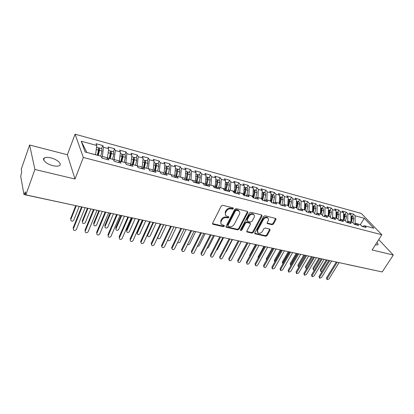 <?xml version="1.0" encoding="UTF-8"?>
<svg xmlns="http://www.w3.org/2000/svg" width="414" height="414" viewBox="0 0 414 414"><rect width="100%" height="100%" fill="white"/><g stroke="black" fill="none" stroke-linecap="round" stroke-linejoin="round"><path stroke-width="0.62" d="M233.361 208.687L233.03 207.854L222.722 205.303L221.257 206.027L212.615 223.172L212.755 224.16L213.117 224.336L223.374 226.665L224.378 226.168L224.284 225.48L221.609 224.517C220.734 223.695 220.59 222.639 221.174 221.366L221.894 219.958C223.011 218.173 224.554 217.412 226.515 217.671L227.829 217.981L228.838 217.485L228.74 216.781L226.106 215.823C225.2 214.98 225.05 213.898 225.651 212.584L226.38 211.156C227.509 209.349 229.061 208.589 231.022 208.863L232.347 209.189L233.361 208.687M375.415 244.829L377.754 244.922C378.318 244.498 378.039 243.68 376.916 242.469M50.906 157.889C47.988 157.191 45.825 157.191 44.412 157.894C41.302 159.359 46.611 164.229 52.987 165.678C55.88 166.35 58.012 166.335 59.373 165.641C62.442 164.125 57.173 159.354 50.906 157.889M272.081 224.745L273.452 224.057L275.957 219.508L275.848 218.514L265.053 215.777L263.656 216.475L254.848 232.803L254.957 233.755L265.747 236.28L267.108 235.597L270.083 230.184L269.695 229.087L265.229 228.036L263.853 228.725L262.378 231.436C261.027 233.248 259.531 233.734 257.886 232.891L257.596 230.329L263.397 219.601C264.737 217.774 266.233 217.278 267.879 218.106C268.624 218.783 268.727 219.668 268.189 220.766L267.216 222.556L267.325 223.534L272.081 224.745L271.636 224.145L273.012 223.456L275.641 218.401M34.921 169.461L74.996 179.029L67.368 154.743L29.617 145.014L34.921 169.461L25.88 194.865L25.326 191.811L24.685 193.623L25.694 193.84M74.996 179.029L83.354 157.47L381.837 234.748L372.139 249.978L393.3 255.029L382.21 271.946L25.88 194.865M247.795 212.563L247.355 211.399L236.213 208.64L234.769 209.355L226.07 226.241L226.199 227.214L237.636 229.899L239.044 229.196L247.795 212.563L247.494 211.445M250.843 212.263L261.664 214.938L262.078 216.082L253.275 232.44L251.888 233.134L246.987 231.938L246.873 230.981L250.408 224.347L250.284 223.363L246.894 222.489L245.486 223.187L241.812 230.137L240.601 230.515L240.518 229.842L249.419 212.967L250.843 212.263M83.354 157.47L75.079 134.188L361.303 213.422L381.837 234.748M352.971 216.594L353.458 216.879L353.794 218.706L352.894 222.706L354.467 224.414L358.695 225.521L357.101 223.808L360.387 224.678L361.991 226.386L366.147 227.477L364.537 225.775L362.136 226.427M352.883 222.696L349.54 221.816L351.119 223.534L346.818 222.406L345.25 220.683L341.855 219.787L343.413 221.511L339.04 220.362L337.488 218.633L334.031 217.723L335.573 219.456L331.128 218.287L329.596 216.548L326.077 215.622L327.598 217.36L323.075 216.17L321.559 214.431L317.983 213.484L319.484 215.228L314.878 214.022L313.388 212.273L309.744 211.311L311.224 213.065L306.536 211.833L305.066 210.074L301.361 209.096L302.82 210.855L298.049 209.603L296.6 207.838L292.827 206.845L294.266 208.609L289.407 207.336L287.984 205.567L284.139 204.552L285.551 206.322L280.604 205.023L279.207 203.248L275.294 202.218L276.681 203.993L271.641 202.669L270.27 200.888L266.285 199.838L267.646 201.623L262.512 200.272L261.167 198.487L257.104 197.416L258.439 199.206L253.208 197.835L251.893 196.039L247.758 194.947L249.062 196.743L243.732 195.346L242.444 193.545L238.231 192.432L239.504 194.233L234.076 192.81L232.818 191.004L228.523 189.871L229.765 191.677L224.228 190.223L223.001 188.417L218.623 187.257L219.834 189.074L214.193 187.589L212.998 185.772L208.537 184.597L209.712 186.414L203.957 184.903L202.798 183.081L198.249 181.881L199.388 183.702L193.519 182.165L192.396 180.338L187.754 179.112L188.862 180.939L182.869 179.371L181.787 177.539L177.052 176.286L178.118 178.118L172.007 176.514L170.966 174.677L166.133 173.404L167.158 175.241L160.917 173.606L159.923 171.763L154.991 170.464L155.969 172.307L149.604 170.635L148.647 168.788L143.617 167.458L144.548 169.31L138.048 167.603L137.143 165.75L132.004 164.394L132.889 166.247L126.249 164.503L125.395 162.65L120.143 161.263L120.981 163.121L114.202 161.341L113.395 159.483L108.033 158.07L108.82 159.928L101.891 158.112L101.135 156.249L85.186 152.036L81.232 141.226L96.767 145.454L95.582 154.779M101.57 148.528L102.755 145.547L96.064 143.72L96.767 145.454M102.755 145.547L103.49 147.286L108.711 148.709L107.329 158.593M113.317 151.705L114.512 148.766L107.961 146.975L108.711 148.709M114.512 148.766L115.294 150.499L120.417 151.897L119.392 160.958L118.901 162.138M124.826 154.82L126.037 151.917L119.615 150.163L120.417 151.897M126.037 151.917L126.865 153.651L131.88 155.017L130.917 164.001L130.255 165.559L132.004 164.394M136.108 157.879L137.324 155.007L131.031 153.283L131.88 155.017M137.324 155.007L138.198 156.735L143.115 158.076L142.209 166.982L141.541 168.519M147.161 160.87L148.393 158.034L142.225 156.347L143.115 158.076M148.393 158.034L149.309 159.763L154.127 161.072L153.273 169.906L152.606 171.422M158.003 163.804L159.24 161.005L153.19 159.349L154.127 161.072M159.24 161.005L160.197 162.728L164.922 164.011L164.125 172.767L163.447 174.268M168.633 166.682L169.88 163.913L163.949 162.293L164.922 164.011M169.88 163.913L170.878 165.636L175.51 166.894L174.76 175.577L174.082 177.063M179.055 169.507L180.313 166.77L174.496 165.181L175.51 166.894M180.313 166.77L181.348 168.488L185.891 169.724L185.193 178.331L184.509 179.8M189.281 172.276L190.549 169.569L184.841 168.012L185.891 169.724M190.549 169.569L191.62 171.282L196.076 172.493L195.424 181.032L194.735 182.481M199.315 174.993L200.588 172.317L194.989 170.785L196.076 172.493M200.588 172.317L201.696 174.025L206.068 175.215L205.463 183.681L204.77 185.115M209.163 177.658L210.441 175.013L204.946 173.513L206.068 175.215M210.441 175.013L211.58 176.716L215.87 177.885L215.311 186.284L214.612 187.702M218.825 180.271L220.113 177.658L214.721 176.183L215.87 177.885M220.113 177.658L221.283 179.36L225.495 180.504L224.978 188.836L224.274 190.238M228.311 182.843L229.604 180.256L224.31 178.807L225.495 180.504M229.604 180.256L230.805 181.953L234.94 183.076L234.464 191.34L233.869 192.515M237.626 185.363L238.925 182.807L233.729 181.384L234.94 183.076M238.925 182.807L240.156 184.499L244.213 185.601L243.779 193.799L243.297 194.735M246.775 187.842L248.079 185.312L242.971 183.914L244.213 185.601M248.079 185.312L249.337 186.999L253.321 188.08L252.923 196.215L252.545 196.929M255.759 190.274L257.068 187.77L252.054 186.398L253.321 188.08M257.068 187.77L258.352 189.452L262.264 190.518L261.627 199.103M264.582 192.66L265.897 190.186L260.97 188.841L262.264 190.518M265.897 190.186L267.206 191.863L271.051 192.908L270.544 201.251M273.25 195.01L274.57 192.562L269.731 191.237L271.051 192.908M274.57 192.562L275.905 194.233L279.683 195.258L279.3 203.372M281.774 197.318L283.093 194.891L278.337 193.592L279.683 195.258M283.093 194.891L284.449 196.557L288.165 197.571L287.859 205.535M290.147 199.584L291.472 197.183L286.798 195.905L288.165 197.571M291.472 197.183L292.848 198.844L296.496 199.838L296.227 207.74M298.375 201.809L299.7 199.439L295.11 198.182L296.496 199.838M299.7 199.439L301.102 201.09L304.688 202.068L304.45 209.914M306.464 204.004L307.793 201.649L303.281 200.417L304.688 202.068M307.793 201.649L309.217 203.3L312.741 204.262L312.534 212.046M314.417 206.156L315.753 203.828L311.312 202.612L312.741 204.262M315.753 203.828L317.191 205.473L320.659 206.415L320.477 214.141M322.242 208.273L323.577 205.97L319.21 204.775L320.659 206.415M323.577 205.97L325.037 207.611L328.442 208.537L328.292 216.206M329.932 210.353L331.272 208.076L326.977 206.902L328.442 208.537M331.272 208.076L332.747 209.707L336.101 210.622L335.977 218.235M337.498 212.403L338.838 210.146L334.615 208.992L336.101 210.622M338.838 210.146L340.334 211.771L343.63 212.672L343.532 220.227M344.945 214.421L346.285 212.18L342.13 211.047L343.63 212.672M346.285 212.18L347.791 213.805L351.036 214.69L350.969 222.189M352.267 216.403L353.608 214.188L349.519 213.07L351.036 214.69M353.608 214.188L355.134 215.803L364.289 218.297L373.801 228.217L364.537 225.775M357.101 223.808L354.715 224.476M360.304 224.657L355.124 223.203L354.415 224.357M355.134 215.803L355.124 223.203M362.059 226.406L360.351 224.579L364.289 218.297M349.54 221.816L347.17 222.499M351.01 222.116L347.755 221.257L347.025 222.463M347.791 213.805L347.755 221.257M341.855 219.787L339.496 220.481M343.579 220.155L340.267 219.28L339.558 220.465M340.334 211.771L340.267 219.28M334.031 217.723L331.686 218.432M336.023 218.157L332.654 217.267L332.028 218.328M332.747 209.707L332.654 217.267M326.077 215.622L323.748 216.351M328.338 216.129L324.918 215.223L324.374 216.155M325.037 207.611L324.918 215.223M317.983 213.484L315.67 214.229M320.524 214.064L317.046 213.148L316.591 213.934M317.191 205.473L317.046 213.148M309.744 211.311L307.452 212.071M312.575 211.968L309.041 211.031L308.678 211.663M309.217 203.3L309.041 211.031M301.361 209.096L299.089 209.877M304.497 209.831L300.895 208.884L300.631 209.349M301.102 201.09L300.895 208.884M292.827 206.845L290.571 207.642M296.274 207.662L292.61 206.695L292.45 206.979M292.848 198.844L292.61 206.695M284.139 204.552L281.908 205.365M287.906 205.453L284.128 204.557M284.449 196.557L284.175 204.469M275.294 202.218L273.08 203.051M279.393 203.207L275.553 202.286M275.905 194.233L275.595 202.203M266.285 199.838L264.096 200.692M270.725 200.914L266.818 199.978M267.206 191.863L266.864 199.895M257.104 197.416L254.941 198.285M261.902 198.585L257.927 197.633M258.352 189.452L257.974 197.55M247.758 194.947L245.621 195.843M252.923 196.215L248.876 195.242M249.337 186.999L248.917 195.16M238.231 192.432L236.12 193.348M243.779 193.799L239.654 192.81M240.156 184.499L239.701 192.722M228.523 189.871L226.442 190.807M234.464 191.34L230.267 190.331M230.805 181.953L230.313 190.243M218.623 187.257L216.574 188.215M224.978 188.836L220.703 187.806M221.283 179.36L220.745 187.718M208.537 184.597L206.519 185.576M215.311 186.284L210.959 185.234M211.58 176.716L211 185.146M198.249 181.881L196.267 182.884M205.463 183.681L201.028 182.615M201.696 174.025L201.069 182.522M187.754 179.112L185.808 180.142M195.424 181.032L190.906 179.94M191.62 171.282L190.947 179.852M177.052 176.286L175.143 177.342M185.193 178.331L180.587 177.218M181.348 168.488L180.628 177.125M166.133 173.404L164.26 174.485M174.76 175.577L170.066 174.439M170.878 165.636L170.107 174.346M154.991 170.464L153.159 171.567M164.125 172.767L159.333 171.608M160.197 162.728L159.38 171.515M143.617 167.458L141.826 168.596M153.273 169.906L148.393 168.721M149.309 159.763L148.435 168.627M142.209 166.982L137.194 165.854M138.198 156.735L137.267 165.678M120.143 161.263L118.451 162.459M130.917 164.001L125.877 162.671L125.649 163.204M126.865 153.651L125.877 162.671M108.033 158.07L106.388 159.292M119.392 160.958L114.248 159.597L113.855 160.549M115.294 150.499L114.248 159.597M29.617 145.014L21.238 169.238L21.73 171.96L20.721 176.261L23.903 194.301L24.043 194.575L24.685 193.623M107.63 157.853L102.377 156.466L101.803 157.894M103.49 147.286L102.377 156.466M378.401 271.123L347.046 264.417M393.3 255.029L378.732 239.623M67.368 154.743L75.079 134.188M95.618 154.681L86.862 152.481M86.816 152.357L81.232 141.226M92.948 209.375L92.203 209.21M104.892 211.958L104.142 211.797M116.593 214.488L115.842 214.323M128.055 216.967L127.3 216.807M139.29 219.399L138.535 219.234M150.303 221.78L149.547 221.614M161.098 224.114L160.342 223.953M171.686 226.406L170.925 226.241M182.067 228.652L181.311 228.487M192.256 230.857L191.496 230.691M202.249 233.02L201.489 232.854M212.061 235.142L211.3 234.976M221.687 237.222L220.926 237.056M231.136 239.266L230.375 239.101M240.415 241.274L239.654 241.108M249.528 243.246L248.762 243.08M258.481 245.181L257.715 245.016M267.268 247.08L266.502 246.915M275.91 248.949L275.144 248.783M284.397 250.786L283.631 250.62M292.739 252.592L291.968 252.426M300.937 254.367L300.171 254.201M308.999 256.111L308.228 255.945M316.922 257.824L316.156 257.658M324.716 259.511L323.95 259.345M332.38 261.167L331.614 261.001M339.92 262.797L339.154 262.631M232.953 208.076L231.943 208.578L230.619 208.252C228.657 207.978 227.11 208.739 225.982 210.545L226.38 211.156M225.475 214.98L225.252 211.968L225.982 210.545M220.988 223.663L220.786 220.745L221.506 219.337C222.623 217.557 224.16 216.796 226.116 217.055L227.436 217.366L228.44 216.869M212.506 223.617L222.991 226.039L223.99 225.542M225.956 226.686L237.232 229.278L238.64 228.58L247.37 211.958M236.575 210.229L235.566 210.726L227.928 225.526L228.016 226.21L229.63 226.639C231.555 226.882 233.072 226.127 234.184 224.378L239.421 214.323C240.037 212.993 239.887 211.906 238.971 211.062L236.575 210.229L236.166 209.619L235.157 210.121L235.566 210.726M227.866 225.966L227.534 224.905L235.157 210.121M239.178 211.249L238.562 210.457L237.543 209.96L237.957 210.566M236.166 209.619L237.543 209.96M246.749 231.431L251.469 232.518L252.856 231.824L261.767 214.969M250.108 223.26L249.559 222.608L246.48 221.878L245.072 222.577L241.409 229.516L241.812 230.137M240.456 230.008L241.409 229.516M254.113 217.391C254.641 216.289 254.527 215.394 253.772 214.7C252.069 213.831 250.537 214.328 249.181 216.191L247.142 220.057L247.577 221.2L250.656 221.935L252.064 221.236L254.113 217.391M253.865 214.778L253.342 214.095C251.64 213.231 250.113 213.727 248.762 215.585L249.181 216.191M247.054 220.74L246.723 219.446L248.762 215.585M267.087 223.042L271.636 224.145M267.941 218.152L267.439 217.505C265.793 216.677 264.298 217.174 262.962 218.996L263.397 219.601M257.394 232.218L257.172 229.718L262.962 218.996M254.729 233.248L265.317 235.664L266.678 234.981L269.773 229.113M97.326 155.245L98.501 150.122L98.304 147.643M97.792 155.364L98.936 150.365L98.962 149.594L98.568 149.806M98.289 155.498L99.463 150.375L99.526 148.171L99.308 147.912L98.661 148.331M101.761 148.579L101.973 151.053L100.804 156.161M70.737 219.855L71.011 220.745C72.077 221.454 72.988 221.273 73.733 220.212L79.198 206.498M76.248 205.861L70.804 219.611M75.726 205.748L70.571 218.773M73.283 229.102L73.557 230.018C74.644 230.727 75.571 230.541 76.331 229.459L85.118 207.678M73.107 227.995L81.553 206.907M73.35 228.875L82.107 207.026M109.224 158.381L110.388 153.315L110.15 150.851M109.648 158.495L110.781 153.547L110.797 152.782L110.481 152.838M110.165 158.629L111.325 153.563L111.366 151.374L111.138 151.115L110.522 151.457M113.539 151.767L113.788 154.225L112.629 159.281M82.36 222.251L82.634 223.115C83.68 223.793 84.57 223.612 85.305 222.566L90.868 208.925M87.98 208.299L82.433 221.982M87.432 208.18L82.179 221.143M120.883 161.46L122.032 156.44L121.757 153.992M121.266 161.558L122.384 156.663L122.135 155.871M121.804 161.703L122.953 156.689L122.968 154.515L122.725 154.256L122.135 154.536M125.08 154.893L125.375 155.162L125.359 157.336L124.216 162.34M93.755 224.595L94.035 225.433C95.054 226.091 95.924 225.904 96.653 224.874L102.279 211.394M99.448 210.778L93.833 224.305M98.874 210.654L93.564 223.472M132.299 164.472L133.437 159.504L133.437 157.346L133.132 157.072M132.646 164.565L133.753 159.716L133.551 158.888M133.204 164.71L134.343 159.747L134.338 157.589L133.515 157.558M136.387 157.951L136.698 158.226L136.703 160.384L135.569 165.336M104.933 226.908L105.213 227.71C106.207 228.342 107.066 228.15 107.78 227.141L113.462 213.81M110.688 213.21L105.016 226.582M110.093 213.081L104.732 225.749M143.467 167.556L144.621 162.511L144.595 160.363L144.279 160.089M143.803 167.51L144.9 162.707L144.729 161.864M144.377 167.66L145.505 162.749L145.48 160.606L144.667 160.534M147.472 160.953L147.793 161.227L147.819 163.37L146.696 168.275M115.894 229.185L116.174 229.941C117.152 230.551 117.99 230.36 118.699 229.366L124.433 216.186M121.711 215.596L115.987 228.813M121.1 215.461L115.682 227.99M85.129 231.452L85.403 232.342C86.464 233.025 87.375 232.834 88.125 231.773L97.011 210.25M84.937 230.324L93.481 209.489M85.201 231.198L94.061 209.613M96.736 233.76L97.016 234.619C98.051 235.276 98.941 235.085 99.681 234.039L108.665 212.775M96.534 232.611L105.166 212.035M96.814 233.475L105.772 212.149M108.116 236.042L108.396 236.849C109.41 237.486 110.279 237.289 111.014 236.265L120.086 215.244M107.899 234.847L116.598 214.566M108.204 235.711L117.255 214.633M119.273 238.278L119.553 239.038C120.546 239.649 121.4 239.452 122.125 238.443L131.285 217.666M119.046 237.041L127.822 217.014L128.356 217.034M119.367 237.9L128.506 217.065M154.344 170.853L155.576 165.455L155.535 163.323L155.209 163.049M154.681 170.651L155.824 165.641L155.69 164.803M155.333 170.552L156.445 165.688L156.399 163.561L155.592 163.452M158.334 163.897L158.666 164.172L158.717 166.299L157.605 171.153M126.653 231.416L126.932 232.13C127.885 232.715 128.707 232.523 129.406 231.545L135.197 218.514M132.527 217.935L126.751 231.007M131.89 217.795L126.425 230.184M130.213 240.467L130.498 241.186C131.466 241.771 132.304 241.574 133.023 240.581L142.261 220.041M129.98 239.194L138.84 219.379M130.317 240.048L139.534 219.467M165.02 174.046L166.324 168.338L166.262 166.226L165.921 165.952M165.31 173.875L166.433 167.696M166.061 173.445L167.173 168.57L167.111 166.459L166.309 166.324M168.99 166.78L169.331 167.059L169.398 169.166L168.301 173.978M137.21 233.605L136.972 232.337L137.308 233.154L137.484 234.272C138.416 234.841 139.228 234.645 139.916 233.687L145.754 220.797M143.135 220.227L137.308 233.154M142.483 220.088L136.972 232.337M175.5 177.145L176.861 171.168L176.778 169.072L176.431 168.793M175.748 177.006L176.964 170.547M176.509 176.587L177.694 171.396L177.611 169.3L176.814 169.14M179.438 169.611L179.79 169.89L179.878 171.981L178.791 176.747M147.57 235.752L147.218 235.023M153.542 222.484L147.674 235.266L147.845 236.378C148.755 236.932 149.552 236.73 150.235 235.789L156.114 223.037M185.782 180.131L187.195 173.947L187.097 171.867L186.735 171.587M185.989 180.043L187.294 173.357M186.766 179.635L188.013 174.165L187.915 172.084L187.123 171.908M189.69 172.384L190.052 172.664L190.155 174.744L189.079 179.459M157.739 237.853L157.558 237.543M163.763 224.693L157.848 237.336L158.013 238.448C158.904 238.976 159.685 238.78 160.363 237.848L166.288 225.237M195.936 182.797L197.333 176.669L197.219 174.604L196.847 174.325M196.081 182.838L197.426 176.126M196.836 182.595L198.135 176.887L198.021 174.822L197.23 174.625M199.745 175.106L200.117 175.386L200.236 177.451L199.17 182.124M167.732 239.944L167.996 240.477C168.865 240.989 169.636 240.788 170.304 239.872L176.271 227.395M140.951 242.614L140.703 241.305L141.231 243.287C142.178 243.856 143.001 243.655 143.71 242.676L153.025 222.37M140.703 241.305L149.656 221.676M141.055 242.159L150.329 221.852M151.483 244.715L151.224 243.375L151.762 245.352C152.688 245.9 153.496 245.693 154.194 244.736L163.587 224.652M151.224 243.375L160.259 223.933M151.591 244.224L160.927 224.165M161.822 246.775L161.548 245.409L162.097 247.375C162.997 247.903 163.794 247.696 164.487 246.754L173.942 226.893M161.548 245.409L170.651 226.184M161.931 246.252L171.334 226.417M171.965 248.798L171.675 247.406L172.079 248.245L172.234 249.357C173.119 249.875 173.901 249.668 174.584 248.736L184.106 229.092M171.675 247.406L180.84 228.388M172.079 248.245L181.555 228.606M206.721 185.477L208.066 179.557L207.937 177.502L206.767 177.011M206.012 185.441L207.367 178.853M209.613 177.777L209.991 178.061L210.131 180.111L209.075 184.737M177.684 242.34L177.792 242.469C178.646 242.966 179.407 242.764 180.069 241.859L186.067 229.516M205.898 185.415L207.279 179.345L207.15 177.29M215.673 187.977L217.045 181.963L216.895 179.93L216.506 179.645M215.761 188.003L217.117 181.549M216.45 188.184L217.816 182.176L217.666 180.137L216.884 179.909M219.296 180.4L219.689 180.685L219.839 182.719L218.794 187.304M187.537 244.519C188.375 244.871 189.079 244.638 189.659 243.815L195.693 231.597M215.725 187.754L215.891 187.418M225.268 190.497L226.624 184.541L226.458 182.517L226.065 182.232M225.325 190.512L226.686 184.209M226.028 190.699L227.384 184.742L227.219 182.719L226.437 182.486M228.802 182.972L229.201 183.257L229.372 185.275L228.3 189.969M197.255 246.558L199.077 245.73L205.147 233.646M234.686 192.971L236.032 187.066L235.851 185.058L235.447 184.773M234.717 192.981L236.073 186.849M235.431 193.167L236.772 187.268L236.596 185.26L235.82 185.011M238.133 185.503L238.542 185.788L238.723 187.79L237.61 192.701M206.84 248.483L208.33 247.613L214.431 235.654M243.934 195.398L245.264 189.55L245.072 187.552L244.658 187.268M243.944 195.398L245.274 189.514M244.669 195.589L245.994 189.747L245.802 187.749L245.026 187.495M247.298 187.982L247.717 188.266L247.914 190.259L246.749 195.367M216.284 250.299L217.422 249.466L223.555 237.626M181.927 250.78L181.622 249.363L182.041 250.196L182.186 251.308C183.055 251.805 183.821 251.598 184.499 250.682L194.078 231.25M181.622 249.363L190.844 230.551M182.041 250.196L191.589 230.743M191.703 252.726L191.387 251.288L191.961 253.223C192.805 253.704 193.566 253.492 194.233 252.592L203.869 233.367M191.387 251.288L200.666 232.673M191.817 252.116L201.437 232.844M201.302 254.631L200.976 253.177L201.556 255.102C202.384 255.567 203.129 255.355 203.791 254.465L213.479 235.447M200.976 253.177L210.302 234.759M201.416 253.999L211.093 234.929M210.731 256.504L210.395 255.029L210.974 256.944C211.787 257.394 212.522 257.182 213.179 256.307L222.913 237.486M210.395 255.029L219.767 236.808M210.845 255.852L220.569 236.979M219.994 258.341L219.643 256.851L220.232 258.755C221.024 259.19 221.749 258.978 222.401 258.119L232.176 239.494M219.643 256.851L229.061 238.816M220.108 257.668L229.879 238.992M253.052 197.618L254.331 191.982L254.129 190L253.71 189.715M253.735 197.97L255.05 192.179L254.843 190.197L254.072 189.933M256.302 190.419L256.721 190.704L256.934 192.681L255.733 197.97M225.625 251.976L226.36 251.288L232.518 239.566M229.092 260.142L228.73 258.641L229.206 259.454L229.32 260.535C230.101 260.96 230.815 260.742 231.457 259.894L241.279 241.46M228.73 258.641L238.19 240.793M229.206 259.454L239.018 240.969M262.041 199.651L263.242 194.378L263.025 192.406L262.595 192.122M262.642 200.309L263.946 194.564L263.728 192.598L262.952 192.329M265.141 192.815L265.571 193.1L265.793 195.061L264.556 200.511M234.935 253.363L241.326 241.471M238.034 261.912L237.657 260.396L238.257 262.279C239.018 262.693 239.722 262.481 240.358 261.643L250.216 243.396M237.657 260.396L247.158 242.733M238.148 261.208L247.996 242.914M270.87 201.67L271.988 196.728L271.76 194.771L271.325 194.487M271.439 202.405L272.681 196.914L272.453 194.958L271.682 194.683M273.83 195.165L274.265 195.449L274.498 197.4L273.23 202.995M241.01 254.16L241.233 253.751M247.018 242.702L241.15 253.622M246.816 263.651L246.433 262.124L247.034 263.997C247.779 264.396 248.472 264.184 249.104 263.356L259.004 245.295M246.433 262.124L255.966 244.638M246.935 262.931L256.82 244.824M279.538 203.672L280.589 199.036L280.345 197.095L279.9 196.81M280.097 204.381L281.266 199.222L281.023 197.281L280.257 197.002M282.364 197.478L282.803 197.763L283.052 199.698L281.774 205.334M249.632 256.256L249.663 255.36L249.911 255.748M255.552 244.55L249.663 255.36M255.454 265.358L255.055 263.821L255.567 264.624L255.661 265.684C256.395 266.073 257.073 265.86 257.705 265.043L267.63 247.163M255.055 263.821L264.624 246.511M255.567 264.624L265.488 246.697M288.051 205.649L289.034 201.307L288.781 199.377L288.33 199.093M288.605 206.338L289.702 201.489L289.448 199.558L288.682 199.274M290.747 199.745L291.197 200.034L291.456 201.96L290.193 207.538M258.176 258.186L258.036 257.068L258.445 257.694M263.946 246.361L258.036 257.068M263.941 267.035L263.537 265.493L264.142 267.346C264.862 267.718 265.529 267.506 266.155 266.704L276.117 248.995M263.537 265.493L273.131 248.348M264.054 266.29L274.006 248.54M296.377 207.781L297.335 203.538L297.071 201.623L296.615 201.333M296.962 208.278L297.992 203.714L297.728 201.799L296.962 201.509M298.991 201.98L299.446 202.265L299.715 204.174L298.463 209.712M266.559 260.096L266.269 258.75L266.782 259.516L266.642 259.945M273.043 248.333L266.782 259.516M272.2 248.146L266.269 258.75M272.283 268.681L271.869 267.134L272.479 268.976L274.461 268.334L284.434 250.832M271.869 267.134L281.499 250.159M272.402 267.925L282.384 250.351M304.544 209.939L305.496 205.727L305.221 203.828L304.761 203.538M305.17 210.198L306.143 205.903L305.868 204.004L305.102 203.709M307.095 204.174L307.555 204.459L307.835 206.358L306.593 211.849M274.782 261.927L274.368 260.406L274.891 261.167L274.798 261.969M281.168 250.087L274.891 261.167M280.314 249.906L274.368 260.406M280.49 270.301L280.066 268.748L280.604 269.54L280.676 270.58L282.633 269.938L292.615 252.633M280.066 268.748L289.717 251.94M280.604 269.54L290.612 252.131M312.575 212.056L313.517 207.885L313.232 205.996L312.767 205.706M313.212 212.227L314.154 208.056L313.869 206.167L313.103 205.872M315.064 206.332L315.53 206.617L315.82 208.501L314.635 213.738M282.757 263.558L282.338 262.031L282.865 262.792L282.912 263.796M289.163 251.821L282.865 262.792M288.299 251.629L282.338 262.031M288.558 271.894L288.123 270.337L288.672 271.118L288.739 272.153L290.669 271.512L300.667 254.387M288.123 270.337L297.801 253.689M288.672 271.118L298.706 253.88M320.529 213.888L321.404 210.001L321.109 208.128L320.721 207.859M321.098 214.307L322.03 210.172L321.735 208.294L320.974 207.999M322.899 208.449L323.37 208.739L323.67 210.612L322.547 215.57M290.602 265.162L290.178 263.635L290.933 265.509M297.024 253.518L290.716 264.391M296.15 253.332L290.178 263.635M296.491 273.457L296.051 271.894L296.61 272.676L296.667 273.706L298.572 273.064L308.596 256.1M296.051 271.894L305.749 255.407M296.61 272.676L306.665 255.604M328.343 215.71L329.161 212.087L328.856 210.224L328.462 209.955M328.851 216.351L329.777 212.253L329.472 210.39L328.711 210.089M330.605 210.54L331.081 210.824L331.386 212.687L330.325 217.381M298.323 266.74L297.889 265.208L298.856 267.134M304.761 255.19L298.437 265.964M303.876 255.003L297.889 265.208M304.3 274.994L303.85 273.431L304.414 274.208L304.471 275.232L306.35 274.591L316.394 257.772M303.85 273.431L313.569 257.099M304.414 274.208L314.49 257.296M336.028 217.516L336.789 214.136L336.473 212.284L336.085 212.02M336.478 218.364L337.394 214.297L337.079 212.449L336.323 212.144M338.181 212.589L338.662 212.874L338.978 214.726L337.974 219.172M305.92 268.293L305.48 266.761L306.034 267.511L306.086 268.515L306.681 268.676M312.368 256.84L306.034 267.511M311.478 256.644L305.48 266.761M311.98 276.505L311.525 274.943L312.099 275.719L312.14 276.728L313.998 276.091L324.074 259.407M311.525 274.943L321.259 258.76M312.099 275.719L322.19 258.962M343.584 219.296L344.293 216.155L343.972 214.312L343.62 214.069M343.977 220.346L344.888 216.31L344.562 214.473L343.806 214.167M345.633 214.607L346.12 214.892L346.446 216.729L345.493 220.947M313.398 269.819L312.953 268.288L313.512 269.033L313.558 270.031L314.417 270.135M319.862 258.46L313.512 269.033M318.961 258.264L312.953 268.288M319.536 277.996L319.075 276.428L319.655 277.199L319.696 278.208L321.523 277.566L331.635 261.011M319.075 276.428L328.825 260.396M319.655 277.199L329.761 260.603M351.015 221.06L351.677 218.137L351.031 216.082M351.357 222.292L352.262 218.292L351.926 216.465L351.175 216.16M320.762 271.325L320.307 269.788L320.876 270.528L320.912 271.527L322.082 271.481M327.231 260.054L320.876 270.528M326.325 259.857L320.307 269.788M326.972 279.46L326.506 277.892L327.091 278.658L327.122 279.657L328.933 279.02L339.061 262.611M326.506 277.892L336.271 262.01M327.091 278.658L337.213 262.212M24.074 194.58L80.694 206.721M347.336 264.401L346.57 264.236M230.619 208.252L231.022 208.863M225.252 211.968L225.651 212.584M227.436 217.366L227.829 217.981M226.116 217.055L226.515 217.671M221.506 219.337L221.894 219.958M220.786 220.745L221.174 221.366M222.991 226.039L223.374 226.665M212.739 223.705L213.117 224.336M231.943 208.578L232.347 209.189M238.64 228.58L239.044 229.196M237.232 229.278L237.636 229.899M226.153 226.758L226.546 227.384M227.534 224.905L227.928 225.526M261.643 215.482L262.078 216.082M252.856 231.824L253.275 232.44M251.469 232.518L251.888 233.134M246.889 231.473L247.303 232.094M249.559 222.608L249.978 223.218M246.48 221.878L246.894 222.489M245.072 222.577L245.486 223.187M246.723 219.446L247.142 220.057M267.175 223.068L267.61 223.674M257.172 229.718L257.596 230.329M269.649 229.579L270.083 230.184M266.678 234.981L267.108 235.597M265.317 235.664L265.747 236.28M254.843 233.284L255.267 233.9M275.512 218.908L275.957 219.508M273.012 223.456L273.452 224.057M99.463 150.375L101.973 151.053M98.532 149.971L98.987 150.091M96.26 149.516L98.501 150.122M111.325 153.563L113.788 154.225M110.419 153.164L110.828 153.273M108.235 152.735L110.388 153.315M122.953 156.689L125.359 157.336M122.063 156.295L122.43 156.394M119.967 155.887L122.032 156.44M134.343 159.747L136.703 160.384M133.468 159.359L133.8 159.447M131.455 158.971L133.437 159.504M145.505 162.749L147.819 163.37M144.652 162.366L144.941 162.443M142.716 161.998L144.621 162.511M156.445 165.688L158.717 166.299M155.607 165.31L155.866 165.383M153.754 164.963L155.576 165.455M167.173 168.57L169.398 169.166M164.57 167.867L166.324 168.338M147.4 234.634L147.674 235.266M177.694 171.396L179.878 171.981M175.179 170.718L176.861 171.168M188.013 174.165L190.155 174.744M185.586 173.513L187.195 173.947M198.135 176.887L200.236 177.451M195.791 176.255L197.333 176.669M208.066 179.557L210.131 180.111M205.799 178.946L207.279 179.345M217.816 182.176L219.839 182.719M215.627 181.586L217.045 181.963M227.384 184.742L229.372 185.275M225.268 184.173L226.624 184.541M236.772 187.268L238.723 187.79M234.733 186.719L236.032 187.066M245.994 189.747L247.914 190.259M244.022 189.214L245.264 189.55M255.05 192.179L256.934 192.681M253.145 191.666L254.331 191.982M263.946 194.564L265.793 195.061M262.109 194.073L263.242 194.378M272.681 196.914L274.498 197.4M270.906 196.438L271.988 196.728M281.266 199.222L283.052 199.698M279.553 198.761L280.589 199.036M289.702 201.489L291.456 201.96M288.051 201.044L289.034 201.307M297.992 203.714L299.715 204.174M296.398 203.284L297.335 203.538M306.143 205.903L307.835 206.358M304.606 205.489L305.496 205.727M314.154 208.056L315.82 208.501M312.668 207.657L313.517 207.885M322.03 210.172L323.67 210.612M320.602 209.784L321.404 210.001M329.777 212.253L331.386 212.687M328.395 211.88L329.161 212.087M337.394 214.297L338.978 214.726M336.064 213.94L336.789 214.136M344.888 216.31L346.446 216.729M343.61 215.968L344.293 216.155M352.262 218.292L353.794 218.706M351.025 217.961L351.677 218.137M43.672 159.944L44.412 157.894M80.476 206.772L81.113 206.814M93.295 209.448L92.731 209.427M105.223 212.03L104.67 212.009M116.908 214.555L116.36 214.535M139.58 219.461L139.042 219.441M150.577 221.842L150.049 221.821M161.362 224.171L160.839 224.155M171.939 226.463L171.422 226.442M182.315 228.704L181.803 228.688M192.489 230.908L191.982 230.888M202.477 233.066L201.975 233.046M212.278 235.188L211.777 235.168M221.894 237.269L221.402 237.248M231.338 239.308L230.846 239.292M240.612 241.315L240.125 241.3M249.714 243.287L249.233 243.266M258.657 245.217L258.181 245.202M267.444 247.122L266.968 247.101M276.076 248.985L275.605 248.969M284.558 250.822L284.087 250.806M292.889 252.623L292.429 252.607M301.087 254.398L300.626 254.382M309.139 256.142L308.684 256.121M317.062 257.855L316.606 257.834M324.85 259.537L324.4 259.521M332.509 261.193L332.064 261.177M340.044 262.823L339.599 262.807M212.522 223.772L212.755 224.16M225.982 226.862L226.199 227.214M238.562 210.457L238.971 211.062M246.78 231.638L246.987 231.938M249.865 222.753L250.284 223.363M253.342 214.095L253.772 214.7M267.128 223.265L267.325 223.534M267.439 217.505L267.879 218.106M254.76 233.465L254.957 233.755M96.555 147.167L98.351 147.653M99.308 147.912L101.813 148.59M108.515 150.406L110.202 150.862M111.138 151.115L113.591 151.783M120.226 153.578L121.809 154.008M122.725 154.256L125.132 154.903M131.699 156.683L133.184 157.087M134.084 157.33L136.439 157.967M142.944 159.726L144.336 160.104M145.216 160.342L147.529 160.968M153.967 162.712L155.266 163.064M156.13 163.297L158.391 163.913M164.777 165.641L165.983 165.967M166.826 166.195L169.052 166.795M175.37 168.508L176.488 168.808M177.321 169.036L179.5 169.626M185.762 171.324L186.797 171.603M187.614 171.82L189.752 172.4M195.957 174.082L196.909 174.341M197.711 174.558L199.807 175.122M205.955 176.788L206.834 177.026M207.621 177.239L209.675 177.797M215.766 179.443L216.574 179.666M217.345 179.873L219.363 180.421M225.397 182.051L226.132 182.253M226.888 182.455L228.87 182.993M234.852 184.613L235.514 184.794M236.259 184.991L238.205 185.519M244.136 187.128L244.731 187.288M245.461 187.485L247.37 188.003M253.249 189.591L253.777 189.736M254.496 189.933L256.375 190.44M262.197 192.018L262.667 192.143M263.371 192.334L265.214 192.831M270.989 194.399L271.398 194.508M272.091 194.694L273.902 195.185M279.626 196.738L279.978 196.831M280.656 197.012L282.436 197.499M288.113 199.036L288.408 199.113M289.075 199.294L290.825 199.765M297.35 201.535L299.068 202.001M305.485 203.735L307.172 204.195M313.481 205.903L315.142 206.353M321.342 208.03L322.977 208.475M329.073 210.126L330.682 210.56M336.68 212.18L338.259 212.61M344.158 214.209L345.716 214.628M351.522 216.201L353.049 216.615"/></g></svg>
